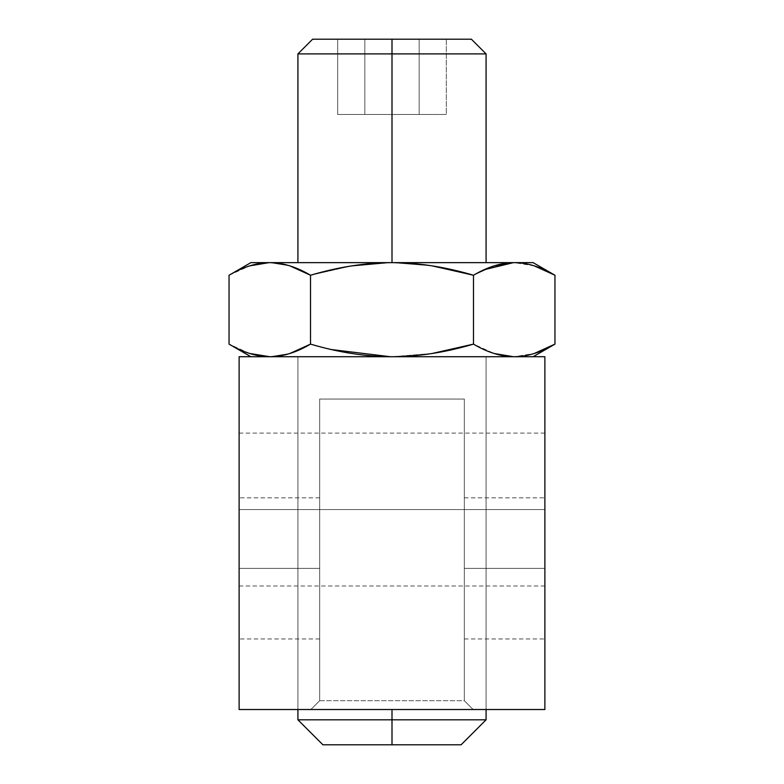 <?xml version="1.0" encoding="UTF-8"?>
<svg xmlns="http://www.w3.org/2000/svg" width="784" height="784" viewBox="0 0 784 784"><rect width="100%" height="100%" fill="white"/><g stroke="black" fill="none" stroke-linecap="round" stroke-linejoin="round"><path stroke-width="0.59" stroke-dasharray="3.92 2.94" d="M239.12 568.4L239.12 709.52L310.856 709.52L239.12 709.52L239.12 356.72L544.88 356.72L239.12 356.72L544.88 356.72L544.88 568.4L544.88 497.84L544.88 568.4L464.324 568.4L464.324 497.84L464.324 568.4L544.88 568.4L544.88 638.96L544.88 568.4L464.324 568.4L464.324 399.056L464.324 700.7L464.324 497.84L464.324 638.96L464.324 568.4L464.324 638.96L464.324 568.4L544.88 568.4L544.88 356.72L544.88 638.96L544.88 568.4L464.324 568.4L464.324 700.7L473.144 709.52L544.88 709.52L544.88 568.4L464.324 568.4L464.324 399.056L319.676 399.056L319.676 568.4L319.676 497.84L319.676 568.4L239.12 568.4L239.12 497.84L239.12 638.96L239.12 497.84L239.12 568.4L319.676 568.4L319.676 638.96L319.676 568.4L239.12 568.4L239.12 638.96L239.12 568.4L319.676 568.4L239.12 568.4L239.12 709.52L473.144 709.52L310.856 709.52L319.676 700.7L319.676 568.4L239.12 568.4L239.12 356.72L239.12 637.186L239.12 568.4L319.676 568.4L319.676 700.7L310.856 709.52L319.676 700.7L464.324 700.7L473.144 709.52L464.324 700.7L473.144 709.52L544.88 709.52L544.88 499.614L544.88 637.186L544.88 568.4L464.324 568.4L544.88 568.4L464.324 568.4L464.324 499.614L464.324 637.186L464.324 399.056L464.324 700.7L319.676 700.7L319.676 399.056L319.676 638.96L319.676 499.614L319.676 637.186L319.676 568.4L239.12 568.4L319.676 568.4L319.676 399.056L464.324 399.056L319.676 399.056L464.324 399.056L319.676 399.056L464.324 399.056L464.324 700.7L473.144 709.52L464.324 700.7L464.324 568.4M239.12 509.551L239.12 433.111L239.12 585.991L239.12 433.111L239.12 509.551L544.88 509.551L544.88 433.111L544.88 585.991L544.88 433.111L544.88 509.551L239.12 509.551L239.12 585.991L239.12 509.551L544.88 509.551L544.88 585.991L544.88 509.551L239.12 509.551L239.12 584.08L239.12 509.551L544.88 509.551L544.88 435.032L544.88 584.08L544.88 509.551L239.12 509.551M432.111 353.496L392 356.72L432.111 353.496L392 356.72L514.216 356.72C539.225 356.72 539.225 356.72 514.216 356.72L269.784 356.72C244.775 356.72 244.775 356.72 269.784 356.72L390.246 356.71M392 709.52L297.92 709.52L486.08 709.52L297.92 709.52L392 709.52L392 719.81L392 709.52L486.08 709.52L300.282 709.52L483.718 709.52L392 709.52L392 719.81L486.08 719.81L392 719.81L392 744.8L461.09 744.8M544.88 568.4L544.88 709.52L310.856 709.52L319.676 700.7L310.856 709.52L319.676 700.7L319.676 399.056L319.676 568.4M297.92 719.81L392 719.81L297.92 719.81M533.12 262.64L514.216 262.64C539.225 262.64 539.225 262.64 514.216 262.64L297.92 262.64L392 262.64L392 53.9L297.92 53.9L392 53.9L392 262.64L486.08 262.64L269.784 262.64L289.845 265.864L269.794 262.64L250.88 262.64M486.08 53.9L392 53.9L486.08 53.9M392 744.8L392 719.81L392 744.8L461.09 744.8L322.91 744.8M534.208 265.845L514.226 262.64L297.92 262.64L486.08 262.64L392 262.64L432.111 265.864L392.029 262.64M484.149 269.725L473.477 275.243L494.204 265.854L473.477 275.243L473.477 344.117L473.477 275.243L473.477 344.117L494.204 353.506M534.267 265.864L514.216 262.64C539.225 262.64 539.225 262.64 514.216 262.64L269.784 262.64L289.845 265.864M432.111 265.864L392 262.64C365.824 262.709 338.668 266.913 310.523 275.243L351.977 265.854L310.523 275.243L310.523 344.117L310.523 275.243L310.523 344.117L331.632 349.576M229.046 275.243L249.714 265.874M289.845 353.496L269.794 356.72L289.845 353.496L269.784 356.72L250.88 356.72L268.951 356.71M249.684 353.476L229.046 344.117M554.954 344.117C540.872 352.447 527.299 356.651 514.216 356.72L534.218 353.506L514.216 356.72L533.12 356.72L513.373 356.71M513.373 262.65L514.216 262.64C527.299 262.709 540.872 266.913 554.954 275.243M471.38 39.2L392 39.2L392 53.9L392 39.2L337.679 39.2L364.844 39.2L337.679 39.2L337.679 114.464L364.844 114.464L364.844 39.2L446.321 39.2L337.679 39.2L364.844 39.2L364.844 114.464L337.679 114.464L337.679 39.2L419.156 39.2L419.156 114.464L364.844 114.464L364.844 39.2L364.844 114.464L419.156 114.464L419.156 39.2L446.321 39.2L446.321 114.464L419.156 114.464L446.321 114.464L446.321 39.2L419.156 39.2L419.156 114.464L419.156 39.2L364.844 39.2L446.321 39.2L337.679 39.2L337.679 114.464L446.321 114.464L337.679 114.464M446.321 114.464L419.156 114.464L419.156 39.2L419.156 114.464L446.321 114.464L446.321 39.2L392 39.2L471.38 39.2L312.62 39.2M486.08 709.52L297.92 709.52L297.92 356.72L486.08 356.72L486.08 709.52L486.08 356.72L297.92 356.72L297.92 709.52L486.08 709.52L486.08 356.72M446.321 53.9L337.679 53.9M268.951 262.65L392 262.64L392 39.2L337.679 39.2M364.844 39.2L364.844 114.464L419.156 114.464L364.844 114.464L364.844 39.2M319.676 700.7L464.324 700.7M392 356.72L514.216 356.72C539.225 356.72 539.225 356.72 514.216 356.72L392 356.72M269.784 356.72C244.775 356.72 244.775 356.72 269.784 356.72M297.92 709.52L486.08 709.52L297.92 709.52L297.92 356.72L486.08 356.72L297.92 356.72M464.324 497.84L544.88 497.84M319.676 497.84L239.12 497.84M464.324 638.96L544.88 638.96M319.676 638.96L239.12 638.96M239.12 433.111L544.88 433.111M239.12 585.991L544.88 585.991"/><path stroke-width="1.18" d="M239.12 356.72L239.12 709.52L544.88 709.52L544.88 356.72L544.88 709.52L239.12 709.52L544.88 709.52L544.88 356.72L239.12 356.72L544.88 356.72L239.12 356.72L239.12 709.52L239.12 356.72M392 709.52L392 719.81L297.92 719.81L392 719.81L392 709.52L392 719.81L486.08 719.81L392 719.81L392 744.8L392 719.81L300.282 719.81L483.718 719.81L392 719.81L392 744.8L322.91 744.8L297.92 719.81L297.92 709.52M446.321 39.2L314.306 39.2L392 39.2L392 53.9L297.92 53.9L392 53.9L392 262.64L392 53.9L486.08 53.9L392 53.9L392 39.2L471.38 39.2L486.08 53.9L486.08 262.64M486.08 709.52L486.08 719.81L461.09 744.8L392 744.8M229.046 275.243L229.046 344.117C243.128 352.447 256.701 356.651 269.784 356.72C256.701 356.651 243.128 352.447 229.046 344.117L229.046 275.243C243.128 266.913 256.701 262.709 269.784 262.64C256.701 262.709 243.128 266.913 229.046 275.243L229.046 344.117C243.128 352.447 256.701 356.651 269.784 356.72C282.877 356.651 296.45 352.447 310.523 344.117C338.678 352.447 365.834 356.651 392 356.72C418.176 356.651 445.332 352.447 473.477 344.117L473.477 275.243L432.111 265.864L473.477 275.243C445.332 266.913 418.176 262.709 392 262.64C365.834 262.709 338.678 266.913 310.523 275.243L289.845 265.864L310.523 275.243C296.45 266.913 282.877 262.709 269.784 262.64C256.701 262.709 243.128 266.913 229.046 275.243L250.88 262.64L392 262.64C365.834 262.709 338.678 266.913 310.523 275.243C296.45 266.913 282.877 262.709 269.784 262.64C244.775 262.64 244.775 262.64 269.784 262.64L514.216 262.64C501.133 262.709 487.55 266.913 473.477 275.243C445.332 266.913 418.176 262.709 392 262.64L514.216 262.64C501.133 262.709 487.55 266.913 473.477 275.243L473.477 344.117C487.55 352.447 501.133 356.651 514.216 356.72C527.299 356.651 540.882 352.447 554.954 344.117L554.954 275.243C540.882 266.913 527.299 262.709 514.216 262.64L533.12 262.64L554.954 275.243L554.954 344.117L534.218 353.506L554.954 344.117L554.954 275.243C540.882 266.913 527.299 262.709 514.216 262.64C527.299 262.709 540.882 266.913 554.954 275.243L534.208 265.845M511.825 262.689L494.204 265.854L511.834 262.689M351.977 265.854L387.453 262.679L351.977 265.854M249.733 265.864L267.403 262.689L249.773 265.854M554.954 344.117C540.882 352.447 527.299 356.651 514.216 356.72L514.216 356.72C501.133 356.651 487.55 352.447 473.477 344.117L432.111 353.496L473.477 344.117C445.332 352.447 418.176 356.651 392 356.72C365.834 356.651 338.678 352.447 310.523 344.117L289.845 353.496L310.523 344.117C296.45 352.447 282.877 356.651 269.784 356.72L249.714 353.486L269.784 356.72C282.877 356.651 296.45 352.447 310.523 344.117L310.523 275.243L310.523 344.117C338.678 352.447 365.834 356.651 392 356.72C418.176 356.651 445.332 352.447 473.477 344.117C487.55 352.447 501.133 356.651 514.216 356.72C527.299 356.651 540.882 352.447 554.954 344.117L533.12 356.72M513.373 356.71L494.204 353.506M390.246 356.71L331.632 349.576M289.845 265.864L310.523 275.243C338.678 266.913 365.834 262.709 392 262.64L392 39.2L312.62 39.2L297.92 53.9L297.92 262.64M432.111 265.864L473.477 275.243C487.55 266.913 501.133 262.709 514.216 262.64L392 262.64C418.176 262.709 445.332 266.913 473.477 275.243L473.477 344.117L432.111 353.496M534.267 265.864L554.954 275.243M337.679 53.9L446.321 53.9M289.845 353.496L310.523 344.117L310.523 275.243C296.45 266.913 282.877 262.709 269.784 262.64L392.029 262.64M268.951 262.65L249.714 265.874M268.951 356.71L249.714 353.486M513.373 262.65L484.149 269.725M269.784 262.64C244.775 262.64 244.775 262.64 269.784 262.64M229.046 344.117L250.88 356.72"/></g></svg>
